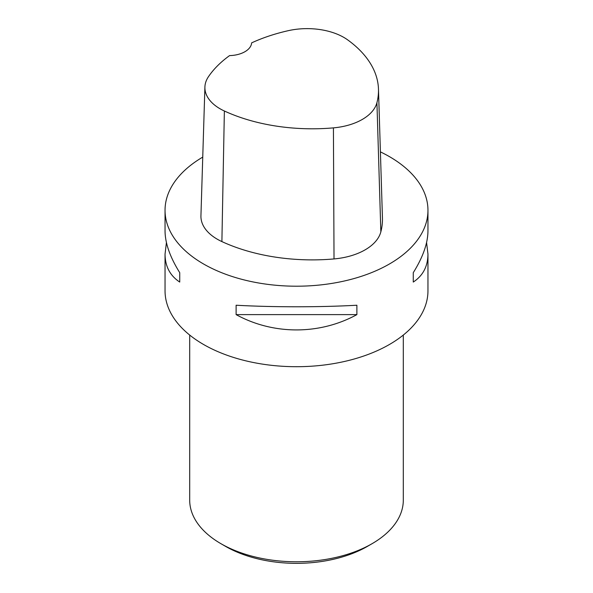 <?xml version="1.0" encoding="UTF-8"?>
<svg xmlns="http://www.w3.org/2000/svg" width="593" height="593" viewBox="0 0 593 593"><rect width="100%" height="100%" fill="white"/><g stroke="black" fill="none" stroke-linecap="round" stroke-linejoin="round"><path stroke-width="0.89" d="M426.575 242.507L427.961 254.13L427.961 290.807A131.461 75.897 180 0 1 296.5 366.704A131.461 75.897 180 0 1 165.039 290.807L165.039 254.13L166.425 242.507M380.41 151.882A131.461 75.897 180 0 1 389.453 156.641A131.461 75.897 180 0 1 427.961 210.307A131.461 75.897 180 0 1 296.5 286.204A131.461 75.897 180 0 1 165.039 210.307A131.461 75.897 180 0 1 202.747 157.108M236.118 314.624L236.118 305.232C273.306 307.293 319.694 307.293 356.882 305.232L356.882 314.624C319.694 335.015 273.306 335.015 236.118 314.624L356.882 314.624M427.961 254.13C427.864 266.376 422.965 275.686 413.269 282.06L413.269 272.669C422.965 257.154 427.864 243.226 427.961 230.892L427.961 210.307M165.039 210.307L165.039 230.892C165.136 243.226 170.035 257.154 179.731 272.669L179.731 282.06C170.035 275.686 165.136 266.376 165.039 254.13M378.475 89.172L382.441 217.927A144.603 83.487 180 0 1 380.847 231.856A55.868 32.259 180 0 1 334.022 258.933A144.603 83.487 180 0 1 221.893 241.588A55.868 32.259 180 0 1 200.938 215.83L204.904 87.067A51.91 29.969 180 0 1 208.484 76.653A140.637 81.197 180 0 1 229.573 55.601A23.008 13.283 180 0 0 251.632 42.874A140.637 81.197 180 0 1 288.257 30.68A51.91 29.969 180 0 1 347.654 39.872A140.637 81.197 180 0 1 378.475 89.172A140.637 81.197 180 0 1 376.926 102.708A51.91 29.969 180 0 1 333.422 127.873A140.637 81.197 180 0 1 224.369 111.002A51.91 29.969 180 0 1 204.904 87.067M413.269 272.669L413.269 282.06M179.731 282.06L179.731 272.669M403.307 335.052L403.307 500.114A106.807 61.665 180 0 1 372.026 543.714A106.807 61.665 180 0 1 220.974 543.714A106.807 61.665 180 0 1 189.693 500.114L189.693 335.052M372.026 543.714L367.378 546.398A100.239 57.869 180 0 1 225.622 546.398L220.974 543.714M376.926 102.708L380.847 231.856M333.422 127.873L334.022 258.933M224.369 111.002L221.893 241.588"/></g></svg>
